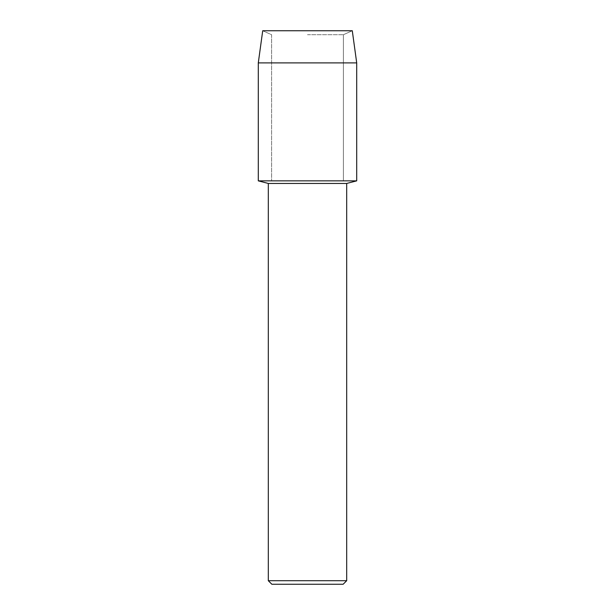 <?xml version="1.0" encoding="UTF-8"?>
<svg xmlns="http://www.w3.org/2000/svg" width="615" height="615" viewBox="0 0 615 615"><rect width="100%" height="100%" fill="white"/><g stroke="black" fill="none" stroke-linecap="round" stroke-linejoin="round"><path stroke-width="0.46" stroke-dasharray="3.08 2.31" d="M307.5 34.717L343.385 34.717L307.5 34.717M352.287 30.75L262.713 30.75L352.287 30.75L343.385 34.717L343.385 180.856L258.292 180.856L343.385 180.856L343.385 34.717L352.287 30.75M346.691 183.447L268.309 183.447M356.708 180.856L307.5 180.856L356.708 180.856M346.691 580.706L268.309 580.706M343.147 584.25L271.853 584.25M356.708 62.899L258.292 62.899M271.615 34.717L271.615 180.856L271.615 34.717L262.713 30.75L271.615 34.717"/><path stroke-width="0.92" d="M352.287 30.75L262.713 30.75L352.287 30.75L356.708 62.899L356.708 180.856L307.5 180.856L356.708 180.856L346.691 183.447L346.691 580.706L268.309 580.706L271.853 584.25L343.147 584.25L346.691 580.706M268.309 580.706L268.309 183.447L346.691 183.447M262.713 30.75L258.292 62.899L258.292 180.856L307.5 180.856L258.292 180.856L268.309 183.447M258.292 62.899L356.708 62.899"/></g></svg>
